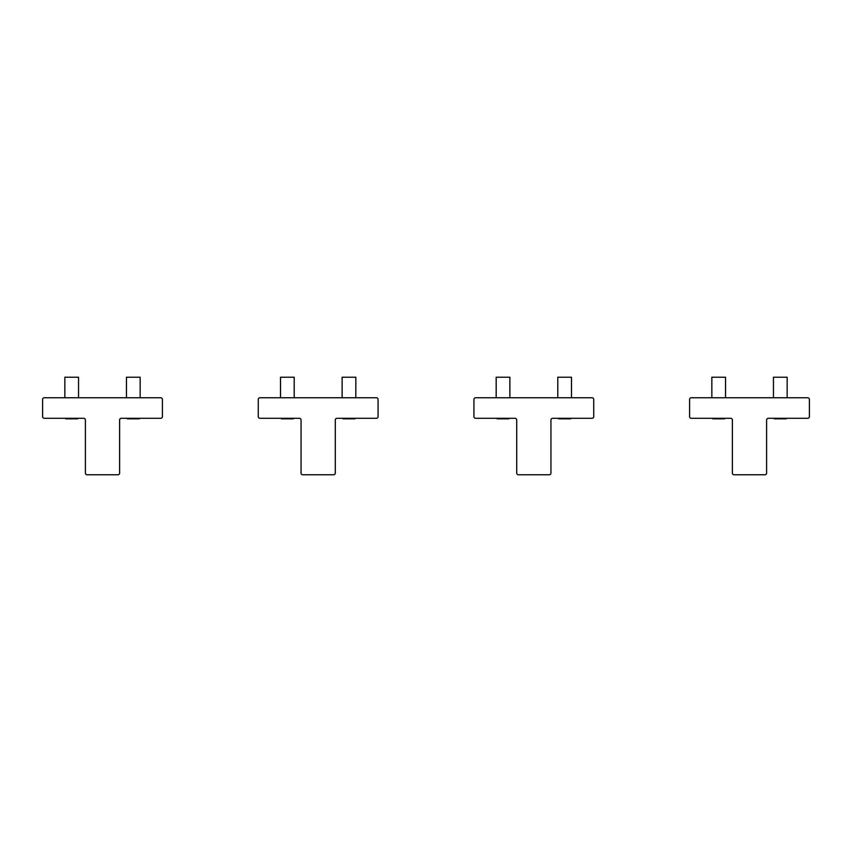 <?xml version="1.0" encoding="UTF-8"?>
<svg xmlns="http://www.w3.org/2000/svg" width="852" height="852" viewBox="0 0 852 852"><rect width="100%" height="100%" fill="white"/><g stroke="black" fill="none" stroke-linecap="round" stroke-linejoin="round"><path stroke-width="1.28" d="M78.544 397.756L78.544 377.223L64.848 377.223L64.848 397.756M65.71 418.811L77.692 418.811M140.165 397.756L140.165 377.223L126.469 377.223L126.469 397.756M127.321 418.811L139.302 418.811M294.206 397.756L294.206 377.223L280.51 377.223L280.51 397.756M281.373 418.811L293.354 418.811M509.869 397.756L509.869 377.223L496.173 377.223L496.173 397.756M497.035 418.811L509.017 418.811M725.531 397.756L725.531 377.223L711.835 377.223L711.835 397.756M712.698 418.811L724.679 418.811M355.827 397.756L355.827 377.223L342.131 377.223L342.131 397.756M342.983 418.811L354.964 418.811M571.49 397.756L571.49 377.223L557.794 377.223L557.794 397.756M558.646 418.811L570.627 418.811M787.152 397.756L787.152 377.223L773.456 377.223L773.456 397.756M774.308 418.811L786.289 418.811M85.392 420.015L85.392 473.073A1.715 1.715 0 0 0 87.106 474.777L117.906 474.777A1.715 1.715 0 0 0 119.621 473.073L119.621 420.015A1.715 1.715 0 0 1 121.335 418.3L160.698 418.3A1.715 1.715 0 0 0 162.412 416.585L162.412 399.471A1.715 1.715 0 0 0 160.698 397.756L44.315 397.756A1.715 1.715 0 0 0 42.6 399.471L42.6 416.585A1.715 1.715 0 0 0 44.315 418.3L83.677 418.3A1.715 1.715 0 0 1 85.392 420.015M301.054 420.015L301.054 473.073A1.715 1.715 0 0 0 302.769 474.777L333.569 474.777A1.715 1.715 0 0 0 335.283 473.073L335.283 420.015A1.715 1.715 0 0 1 336.998 418.3L376.36 418.3A1.715 1.715 0 0 0 378.075 416.585L378.075 399.471A1.715 1.715 0 0 0 376.36 397.756L259.977 397.756A1.715 1.715 0 0 0 258.262 399.471L258.262 416.585A1.715 1.715 0 0 0 259.977 418.3L299.34 418.3A1.715 1.715 0 0 1 301.054 420.015M516.717 420.015L516.717 473.073A1.715 1.715 0 0 0 518.431 474.777L549.231 474.777A1.715 1.715 0 0 0 550.946 473.073L550.946 420.015A1.715 1.715 0 0 1 552.66 418.3L592.023 418.3A1.715 1.715 0 0 0 593.737 416.585L593.737 399.471A1.715 1.715 0 0 0 592.023 397.756L475.64 397.756A1.715 1.715 0 0 0 473.925 399.471L473.925 416.585A1.715 1.715 0 0 0 475.64 418.3L515.002 418.3A1.715 1.715 0 0 1 516.717 420.015M732.379 420.015L732.379 473.073A1.715 1.715 0 0 0 734.094 474.777L764.894 474.777A1.715 1.715 0 0 0 766.608 473.073L766.608 420.015A1.715 1.715 0 0 1 768.323 418.3L807.685 418.3A1.715 1.715 0 0 0 809.4 416.585L809.4 399.471A1.715 1.715 0 0 0 807.685 397.756L691.302 397.756A1.715 1.715 0 0 0 689.587 399.471L689.587 416.585A1.715 1.715 0 0 0 691.302 418.3L730.665 418.3A1.715 1.715 0 0 1 732.379 420.015"/></g></svg>
